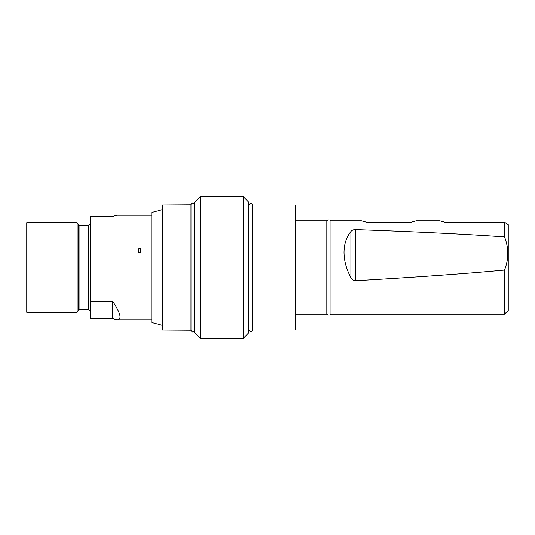 <?xml version="1.0" encoding="UTF-8"?>
<svg xmlns="http://www.w3.org/2000/svg" width="535" height="535" viewBox="0 0 535 535"><rect width="100%" height="100%" fill="white"/><g stroke="black" fill="none" stroke-linecap="round" stroke-linejoin="round"><path stroke-width="0.8" d="M138.725 252.359L140.591 252.359L140.591 248.828L138.725 248.828L138.725 252.359L138.725 248.828M140.591 248.828L140.591 252.359M112.597 301.165C120.569 313.216 122.12 319.415 117.252 319.756L112.597 318.592L112.597 301.165L90.201 301.165L90.201 318.592L112.597 318.592M90.201 301.165L90.201 216.407L112.597 216.407L117.252 215.244L151.793 215.244M26.75 312.293L26.75 222.707L77.14 222.707L77.14 312.293L26.75 312.293M151.793 212.442L151.793 322.558L162.239 325.354L162.239 209.646L151.793 212.442M190.982 330.162L190.982 204.791L162.239 204.979L162.239 330.021L190.982 330.209C192.225 332.616 193.469 332.616 194.713 330.209M200.311 196.579L194.713 202.183L194.713 332.817L200.311 338.421L243.238 338.421L243.238 196.579L200.311 196.579L200.311 338.421M243.238 196.579L248.835 202.277L248.835 332.723L243.238 338.421M295.494 247.257L295.494 330.021L252.56 330.021L252.56 204.979L295.494 204.979L295.494 247.257M504.518 314.159L508.25 310.427L508.25 224.753L504.518 222.226L444.799 222.226L439.844 220.841L416.156 220.841L411.201 222.226L366.415 222.226L361.459 220.841L330.984 220.841L330.984 314.159L504.518 314.159L504.518 270.101C465.296 273.733 415.568 277.284 355.334 280.775C353.274 280.621 351.796 279.598 350.906 277.712C346.366 269.145 344.072 260.705 344.018 252.393C344.072 244.12 346.366 237.165 350.906 231.541C351.796 230.331 353.274 229.682 355.334 229.609C415.568 231.729 465.296 234.163 504.518 236.905C508.879 247.919 508.879 258.987 504.518 270.101M252.56 204.979C251.323 202.805 250.086 202.805 248.849 204.979L248.849 330.021C250.086 332.195 251.323 332.195 252.56 330.021M295.494 220.841L326.811 220.841L326.811 314.159C328.202 315.389 329.593 315.389 330.984 314.159M504.518 236.905L504.518 222.226M350.906 231.541L350.906 277.712M355.334 280.775L355.334 229.609M79.942 225.696L88.335 225.696L88.335 309.304L79.942 309.304L79.942 225.696L78.324 224.76L77.14 222.707M79.942 309.304L78.324 310.24L78.324 224.76M295.494 314.159L326.811 314.159M190.982 204.791L191.109 204.116C192.68 202.397 193.877 202.625 194.713 204.791M326.811 220.841C328.202 219.611 329.593 219.611 330.984 220.841M117.252 319.756L151.793 319.756M88.335 309.304L90.201 311.169M88.335 225.696L90.201 223.831M78.324 310.24L77.14 312.293"/></g></svg>
